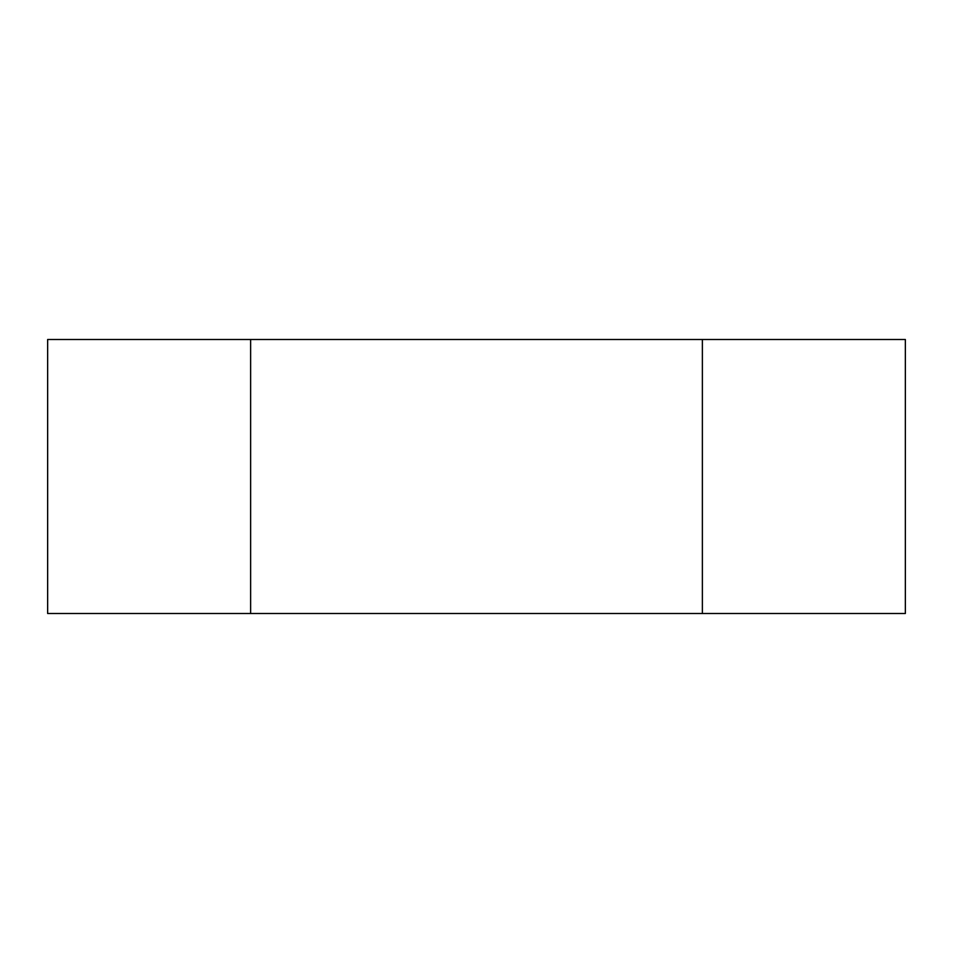 <?xml version="1.0" encoding="UTF-8"?>
<svg xmlns="http://www.w3.org/2000/svg" width="953" height="953" viewBox="0 0 953 953"><rect width="100%" height="100%" fill="white"/><g stroke="black" fill="none" stroke-linecap="round" stroke-linejoin="round"><path stroke-width="1.43" d="M250.627 339.494L905.35 339.494L905.35 613.506L47.65 613.506L47.65 339.494L250.627 339.494L250.627 613.506M702.373 339.494L702.373 613.506"/></g></svg>
